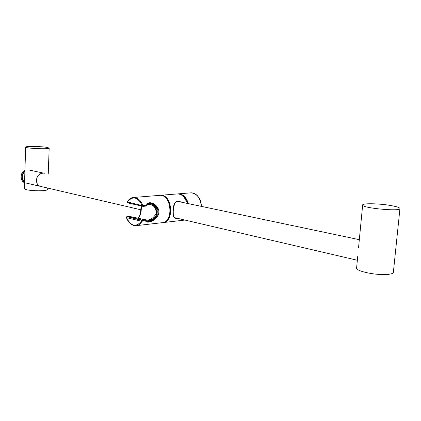 <?xml version="1.0" encoding="UTF-8"?>
<svg xmlns="http://www.w3.org/2000/svg" width="421" height="421" viewBox="0 0 421 421"><rect width="100%" height="100%" fill="white"/><g stroke="black" fill="none" stroke-linecap="round" stroke-linejoin="round"><path stroke-width="0.63" d="M24.902 171.342C21.618 175.131 21.508 178.751 24.56 182.209M47.741 188.076L47.689 189.487C47.278 190.339 44.047 190.776 38.001 190.792C29.938 190.566 25.392 189.871 24.355 188.719L24.36 188.687M47.02 147.392L49.168 148.081C49.936 149.455 25.144 148.424 25.66 147.097C25.134 146.076 41.121 146.313 47.02 147.392M41.558 186.635C33.459 185.324 35.78 172.926 43.331 173.199M399.945 208.579L393.361 272.319C393.146 273.603 390.488 274.35 385.383 274.555C373.759 275.055 355.766 270.919 356.598 268.082L356.603 267.993M390.509 205.48C396.524 206.532 399.671 207.548 399.95 208.521C400.866 211.8 361.428 208.037 362.655 205.011C362.223 203.132 378.853 203.438 390.509 205.48M173.184 211.474C172.863 215.463 173.605 217.731 175.415 218.273L173.926 217.189C173.684 215.894 173.263 218.167 173.236 210.884C174.715 199.317 176.809 201.443 178.951 201.217C175.662 201.054 173.852 203.285 173.52 207.916M181.314 202.143L178.951 201.217M177.42 218.315C173.899 218.92 172.494 216.447 173.215 210.895C173.163 202.743 175.983 199.854 181.672 202.222M176.415 218.325L175.904 217.957M183.851 196.849L187.613 203.475M148.476 203.48C155.638 202.69 160.58 214.999 152.376 219.025C149.56 220.678 147.392 221.204 145.866 220.599M130.342 216.662L129.042 216.91L141.593 220.009L145.203 219.736L130.694 216.652L146.513 220.13C150.329 220.157 153.455 218.078 155.902 213.9C156.591 209.095 154.675 205.89 150.155 204.285L147.308 204.443M145.203 219.736L145.487 219.688M141.282 205.985C141.535 211.942 140.44 215.999 138.004 218.157M146.366 205.948L146.397 205.511C147.882 199.222 159.301 204.485 158.864 212.337C158.428 220.067 146.492 224.619 145.566 220.757L145.429 220.104L147.35 221.499C151.634 221.514 155.149 219.12 157.907 214.326C158.664 208.858 156.507 205.222 151.439 203.406L151.413 203.401M128.831 216.494L129.768 216.699L128.805 216.915L141.477 220.046L145.429 220.104M143.266 205.801L143.061 206.358L146.192 206.069L146.397 205.511L142.282 205.585C137.572 196.765 132.557 195.628 127.242 202.169L127.616 202.854M143.008 206.358L142.282 205.585L127.195 201.954C128.837 199.175 130.984 197.681 133.631 197.465C131.068 197.66 128.968 199.128 127.337 201.88L127.5 202.843L143.008 206.358M126.726 216.715L126.458 217.52C130.957 226.335 135.946 227.577 141.435 221.246L141.94 221.488L142.435 221.099L145.566 220.757L145.371 220.099L142.245 220.446L142.435 221.099M128.768 216.468L126.858 216.647L126.389 217.625L141.435 221.246L142.245 220.446L126.91 216.652L128.594 216.478M141.94 221.488C140.346 224.051 138.356 225.451 135.967 225.693C131.757 225.698 128.563 223.009 126.389 217.625L126.511 217.657M141.067 205.937C141.046 210.232 140.488 213.852 139.398 216.799M146.697 221.33C151.034 221.057 154.475 218.694 157.017 214.242C157.938 209.126 156.017 205.511 151.25 203.385M24.913 171.005C23.108 172.421 22.134 174.362 21.987 176.825C21.987 179.283 22.839 181.13 24.555 182.367L24.386 182.319M24.913 170.905C21.076 174.936 20.955 178.778 24.555 182.43M174.894 218.11L174.257 217.573M177.004 193.96L177.409 193.923C182.03 194.086 185.314 197.244 187.266 203.401M182.809 219.567L179.625 220.667L182.825 219.573M162.49 195.797C171.573 197.717 173.568 218.025 165.027 221.683M187.334 203.411C185.398 197.26 182.088 194.097 177.409 193.923L160.475 195.297C172.363 193.96 174.715 222.372 162.738 222.614L162.738 222.614M178.809 193.997C183.224 194.465 186.319 197.66 188.092 203.575M183.103 219.636L181.393 220.278M190.476 192.865L178.388 193.844C183.109 194.028 186.424 197.286 188.324 203.622M183.377 219.699L180.598 220.557M201.485 206.395C200.78 199.322 199.554 198.812 197.633 195.965C195.623 193.813 193.376 192.771 190.881 192.834C196.939 193.428 200.422 197.938 201.343 206.369M151.423 203.401C149.576 202.433 147.945 203.243 146.524 205.832L143.119 206.348M142.808 205.385C140.619 200.164 137.562 197.523 133.631 197.465L159.727 195.355C171.615 194.018 173.973 222.456 161.996 222.698C174.036 222.42 171.689 194.039 159.727 195.355L159.322 195.386M169.516 204.78L170.173 211.5M24.934 170.247C20.129 172.305 19.871 181.077 24.544 182.646M48.241 174.078L49.168 148.103M24.355 188.719L25.66 147.097M44.368 173.263L28.917 170.005M177.099 201.254L359.323 239.681L177.099 201.254M356.598 268.082L357.708 256.51M358.566 247.58L362.655 205.011M163.143 222.567L179.625 220.667M184.919 220.062L181.009 220.509M146.519 220.13L145.54 219.715M141.193 205.964C141.303 211.537 139.988 217.725 137.962 218.152M140.977 205.916C140.972 210.563 140.304 214.389 138.967 217.404M136.372 225.645L161.996 222.698M26.191 183.056L140.782 209.769M174.178 217.557L357.345 260.262M24.934 170.226C20.076 172.252 19.787 181.046 24.544 182.651"/></g></svg>
